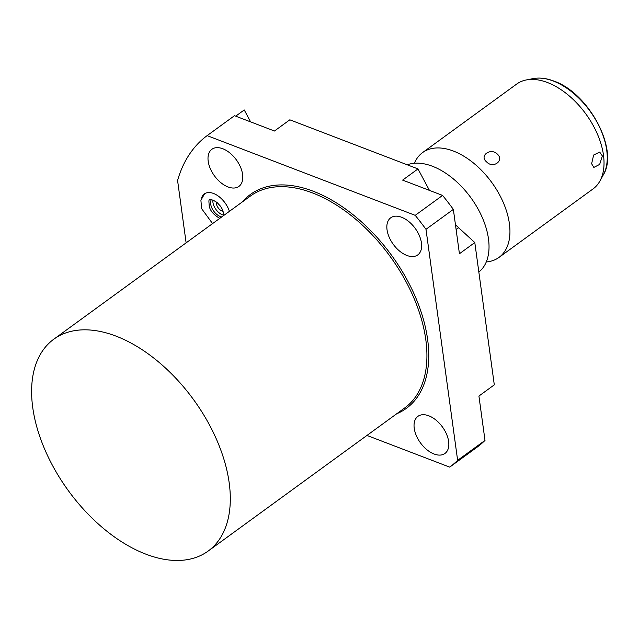 <?xml version="1.0" encoding="UTF-8"?>
<svg xmlns="http://www.w3.org/2000/svg" width="639" height="639" viewBox="0 0 639 639"><rect width="100%" height="100%" fill="white"/><g stroke="black" fill="none" stroke-linecap="round" stroke-linejoin="round"><path stroke-width="0.96" d="M455.471 224.832L474.801 242.556L494.298 384.846L478.923 396.044L485.001 440.407A205.391 121.298 -126.1 0 1 477.069 447.204L449.704 467.125L366.962 435.431M186.125 242.86L177.578 180.462A205.391 121.298 -126.1 0 1 207.132 135.628L415.214 215.343A205.391 121.298 -126.1 0 1 425.989 229.313L457.636 460.328A205.391 121.298 -126.1 0 1 449.704 467.125M448.642 441.501A22.964 13.563 -126.1 0 0 435.998 420.103A22.964 13.563 -126.1 0 0 417.922 416.348A22.964 13.563 -126.1 0 0 414.232 428.314A22.964 13.563 -126.1 0 0 426.876 449.712A22.964 13.563 -126.1 0 0 444.952 453.466A22.964 13.563 -126.1 0 0 448.642 441.501M421.444 242.948A22.964 13.563 -126.1 0 0 408.8 221.557A22.964 13.563 -126.1 0 0 390.725 217.795A22.964 13.563 -126.1 0 0 387.034 229.768A22.964 13.563 -126.1 0 0 399.679 251.159A22.964 13.563 -126.1 0 0 417.754 254.921A22.964 13.563 -126.1 0 0 421.444 242.948M242.596 174.431A22.964 13.563 -126.1 0 0 229.96 153.04A22.964 13.563 -126.1 0 0 211.884 149.278A22.964 13.563 -126.1 0 0 208.194 161.252A22.964 13.563 -126.1 0 0 220.83 182.65A22.964 13.563 -126.1 0 0 238.914 186.404A22.964 13.563 -126.1 0 0 242.596 174.431M201.716 197.563A19.418 11.462 53.9 0 1 204.344 193.921A19.418 11.462 53.9 0 1 229.417 211.333M429.448 190.39L417.994 168.92L289.826 119.812L274.45 131.011L234.489 115.699L207.132 135.628M250.6 121.873L244.242 109.948L235.703 116.162M474.801 242.556L459.425 253.747L453.355 209.384A205.391 121.298 -126.1 0 0 442.579 195.422L402.618 180.11L417.994 168.92M485.001 440.407L457.636 460.328M442.579 195.422L415.214 215.343M453.355 209.384L425.989 229.313M478.843 272.054A64.858 38.308 53.9 0 0 488.731 252.157A64.858 38.308 53.9 0 0 488.476 238.834A64.858 38.308 -126.1 0 0 424.488 163.919A64.858 38.308 -126.1 0 0 407.267 164.806M498.963 257.429L593.048 188.92A64.858 38.308 -126.1 0 0 599.917 181.021A64.858 38.308 -126.1 0 0 603.472 155.109A64.858 38.308 -126.1 0 0 547.479 82.535A64.858 38.308 -126.1 0 0 526.32 79.947A64.858 38.308 -126.1 0 0 516.695 84.052L422.611 152.561A64.858 38.308 -126.1 0 1 473.675 163.177A64.858 38.308 -126.1 0 1 509.387 223.61A64.858 38.308 53.9 0 1 498.963 257.429A64.858 38.308 53.9 0 1 486.271 261.958M422.611 152.561A64.858 38.308 -126.1 0 0 414.399 163.249M591.626 163.736L593.639 155.021L599.709 152.082L602.345 155.932L599.678 164.383L593.831 167.426L591.626 163.736M497.286 154.039C504.626 160.629 492.973 169.055 486.567 161.843C478.954 155.828 490.608 147.401 497.286 154.039M223.179 211.253A6.398 3.778 53.9 0 1 216.445 203.801A6.398 3.778 53.9 0 1 216.493 202.068M219.808 218.33L219.552 218.234C213.634 214.792 210.183 210.734 209.209 206.077C208.929 199.28 207.787 199.304 213.17 200.135L217.204 202.651L220.375 206.085L222.372 209.36L224.001 215.279A11.071 6.534 53.9 0 1 212.947 202.459A11.071 6.534 53.9 0 1 212.923 200.047M221.757 216.917A11.071 6.534 53.9 0 1 210.694 204.097A11.071 6.534 53.9 0 1 211.293 199.68M116.026 336.122A131.059 77.399 -126.1 0 0 53.812 339.197A131.059 77.399 -126.1 0 0 44.762 449.401A131.059 77.399 -126.1 0 0 145.892 554.173A131.059 77.399 -126.1 0 0 208.098 551.098A131.059 77.399 -126.1 0 0 217.156 440.894A131.059 77.399 -126.1 0 0 116.026 336.122M396.731 413.752A132.361 78.166 -126.1 0 0 418.745 305.234A132.361 78.166 -126.1 0 0 313.334 191.277A132.361 78.166 -126.1 0 0 242.445 201.852M458.427 227.835L456.11 229.521M533.245 78.597C539.596 77.423 546.481 78.254 553.917 81.089C588.607 92.847 619.199 149.758 603.328 174.846A61.759 36.471 -126.1 0 0 597.553 123.151A61.759 36.471 -126.1 0 0 553.398 81.065A61.759 36.471 53.9 0 0 533.245 78.597L526.32 79.947M208.098 551.098L404.711 407.946A131.059 77.399 -126.1 0 0 413.768 297.734A131.059 77.399 -126.1 0 0 312.639 192.97A131.059 77.399 -126.1 0 0 250.424 196.037L53.812 339.197M424.488 163.919L423.809 163.784M603.328 174.846L599.917 181.021M212.587 223.594L201.565 208.586L200.91 200.215L204.616 193.737"/></g></svg>
